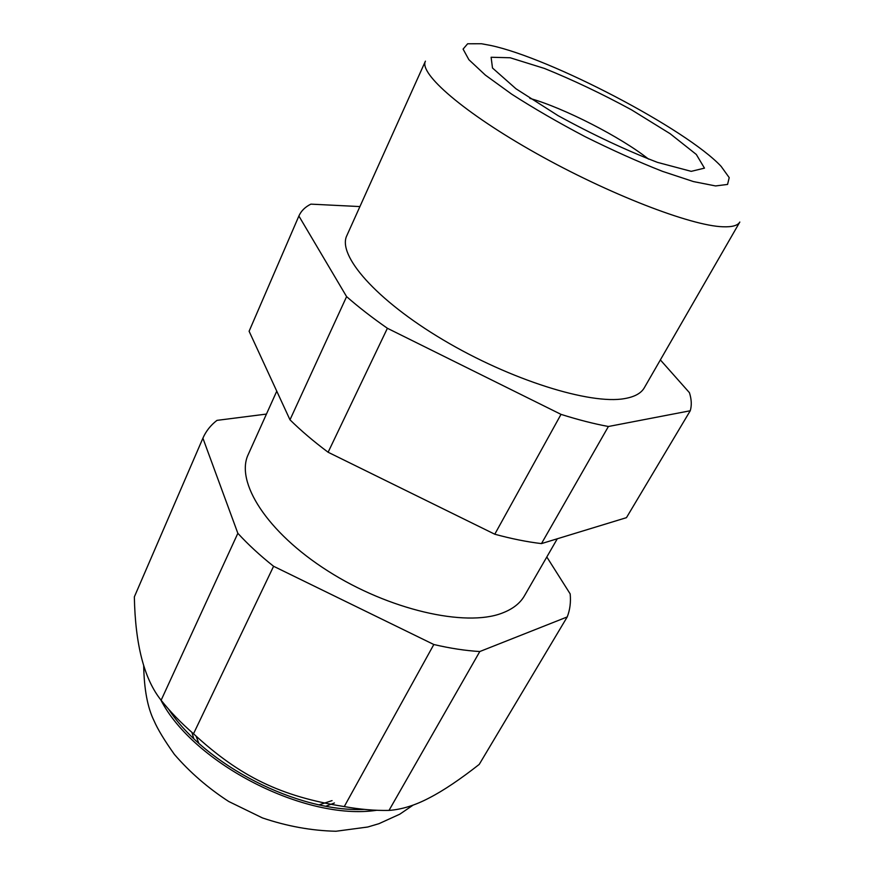 <?xml version="1.0" encoding="UTF-8"?>
<svg xmlns="http://www.w3.org/2000/svg" width="875" height="875" viewBox="0 0 875 875"><rect width="100%" height="100%" fill="white"/><g stroke="black" fill="none" stroke-linecap="round" stroke-linejoin="round"><path stroke-width="1.31" d="M249.2 331.034L298.922 215.928C301.142 210.93 305.123 206.992 310.866 204.137L359.92 206.577M690.244 410.758L608.398 426.497L541.472 543.605L626.456 517.661L690.244 410.758C691.841 405.464 691.578 399.438 689.434 392.678L660.362 359.92M298.922 215.928L249.102 331.253L289.986 419.814C301 430.664 313.709 441.481 328.114 452.244L494.78 534.22C511.481 538.77 527.045 541.898 541.472 543.605M289.986 419.814L346.598 296.625L298.889 216.027M346.598 296.625C358.488 307.059 372.083 317.603 387.395 328.278L328.114 452.244M494.78 534.22L561.017 414.367L387.395 328.278M561.017 414.367C578.091 419.759 593.884 423.806 608.398 426.497M624.553 398.606C634.572 396.889 641.156 393.28 644.306 387.778L739.812 222.031C737.8 225.564 732.123 227.15 722.772 226.767C690.955 225.794 608.836 194.206 536.233 153.366C463.488 112.547 418.742 73.423 425.425 61.152L346.861 235.561C337.061 255.019 375.648 299.819 443.177 339.894C510.552 380.045 590.362 404.852 624.553 398.606M276.762 391.18L248.259 454.453C235.102 481.677 266.656 532.12 327.884 570.981C388.938 609.962 465.434 627.266 501.911 613.2C512.553 609.219 520.067 603.411 524.453 595.788L557.298 538.77M490.492 45.413L481.502 43.75L467.644 43.772L463.083 49.098L468.891 59.708L485.373 75.108L511.755 94.205C533.706 108.314 558.163 122.478 585.134 136.675C612.434 150.238 638.214 161.798 662.506 171.358L693.427 181.573L715.553 185.938L727.562 184.439L729.214 177.625L721.131 166.37C686.273 129.03 550.462 58.012 490.492 45.413M567.219 616.941L479.795 651.536L389.003 810.414C401.811 809.495 415.275 805.306 429.395 797.847C443.461 790.595 460.064 779.439 479.227 764.4L567.219 616.941C569.986 609.886 570.97 602.208 570.172 593.895L546.809 556.981M134.477 596.575L202.956 438.058C206.008 431.113 210.678 425.217 216.967 420.372L266.448 414.072M202.956 438.058L134.345 596.87C135.275 644.667 144.2 679.12 161.12 700.252L237.847 533.302L202.902 438.189M237.847 533.302C248.073 544.469 259.984 555.461 273.591 566.278L193.506 733.764C240.111 776.803 281.148 796.545 344.258 806.586L433.825 644.514L273.591 566.278M433.825 644.514C450.166 648.342 465.489 650.672 479.795 651.536M344.258 806.586C360.019 809.408 374.938 810.688 389.003 810.414M161.12 700.252C170.253 711.78 181.048 722.958 193.506 733.764M168.634 709.231C204.903 764.914 298.014 812.558 364.383 809.408M691.217 171.347L657.377 162.345C625.909 150.227 592.802 134.662 558.053 115.642L516.02 88.812L492.494 68.009L491.116 57.258L510.169 57.761L544.48 68.458C572.775 79.909 601.792 93.702 631.542 109.856L670.097 133.689L696.303 154.448L704.473 168.142L691.217 171.347M648.517 159.097C620.9 137.113 563.861 107.92 529.878 98.383M160.716 699.737C193.397 763.678 305.736 821.166 376.72 810.272M196.12 736.225L198.778 743.203M319.2 804.825L332.073 800.614M191.92 732.386L193.725 738.489M325.981 806.17L334.436 802.977M413.208 805.055L399.777 814.198L378.984 823.67L367.773 827.006L335.978 831.25C311.489 830.692 286.967 826.241 262.38 817.895L228.681 801.467C207.911 787.959 189.82 772.275 174.398 754.403C164.467 740.436 157.686 729.225 154.044 720.77C147.558 707.667 144.112 689.259 143.686 665.558"/></g></svg>
